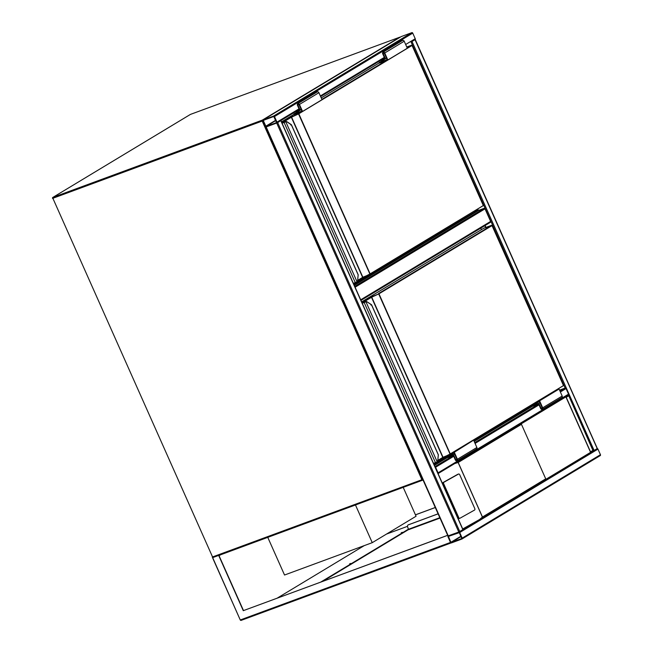 <?xml version="1.0" encoding="UTF-8"?>
<svg xmlns="http://www.w3.org/2000/svg" width="653" height="653" viewBox="0 0 653 653"><rect width="100%" height="100%" fill="white"/><g stroke="black" fill="none" stroke-linecap="round" stroke-linejoin="round"><path stroke-width="0.98" d="M416.067 516.237L403.203 487.35L416.067 516.237L372.251 542.667L355.461 504.957M372.251 542.667L284.537 575.024L267.746 537.313M354.726 286.414L484.118 208.356L478.42 210.462L354.261 285.361M484.118 208.356A0.767 0.62 58.9 0 1 485.016 208.846L355.085 287.222M360.693 299.809L490.623 221.424L485.016 208.846M490.623 221.424A0.767 0.62 58.9 0 1 490.346 222.346L360.954 300.396M274.489 116.544A0.767 0.62 -121.1 0 0 273.591 116.054L263.069 119.94A0.767 0.62 -121.1 0 0 262.792 120.854L265.281 126.445A0.767 0.62 -121.1 0 0 266.179 126.927L276.701 123.05A0.767 0.62 -121.1 0 0 276.978 122.135L274.489 116.544L412.745 33.132L415.235 38.723A0.767 0.62 58.9 0 1 414.965 39.645L415.047 39.596M401.162 36.633A0.767 0.62 58.9 0 1 401.326 36.535L411.855 32.65A0.767 0.62 58.9 0 1 412.745 33.132M276.513 122.609L273.787 116.495L263.224 120.389L265.983 126.494L276.57 122.576M411.357 41.825L414.761 39.776M597.226 448.578L593.21 450.97M597.258 448.66L415.006 39.629M415.161 39.662L411.112 41.972M597.324 448.611A0.767 0.62 58.9 0 1 597.96 449.117L600.45 454.717A0.767 0.62 58.9 0 1 600.172 455.631L462.071 538.937M461.916 539.035A0.767 0.62 -121.1 0 0 462.185 538.121L459.696 532.53A0.767 0.62 -121.1 0 0 458.798 532.048L448.276 535.925A0.767 0.62 -121.1 0 0 447.999 536.839L450.488 542.431A0.767 0.62 -121.1 0 0 451.386 542.921L461.916 539.035M459.328 532.66L448.44 536.382L450.856 542.3L461.753 538.586L459.328 532.66M276.994 122.886L280.398 120.829M462.855 529.64L458.798 532.048L448.08 535.909M265.91 126.96L277.68 122.601L459.777 531.591M280.643 120.683L277.68 122.601M559.548 390.135L565.155 388.062A0.767 0.62 58.9 0 1 566.045 388.551L568.534 394.143A0.767 0.62 58.9 0 1 568.265 395.057L568.771 395.775L568.265 395.057L438.065 473.596L568.347 395.016M438.049 473.556A0.767 0.62 -121.1 0 0 438.065 472.845L568.534 394.143M435.02 466.756A0.767 0.62 -121.1 0 1 435.575 467.254L438.065 472.845M521.453 424.319L545.728 478.853A0.767 0.62 58.9 0 1 545.794 479.367L590.581 452.349A0.767 0.62 -121.1 0 0 590.516 451.835L566.241 397.302A0.767 0.62 -121.1 0 0 565.89 396.893L521.102 423.911A0.767 0.62 58.9 0 1 521.453 424.319L458.194 462.479L454.668 463.581L568.265 395.057M457.867 474.282A1.151 0.808 71.1 0 0 457.671 474.347L443.044 482.543A1.151 0.808 71.1 0 0 442.799 483.987L457.9 517.894A1.151 0.808 -108.9 0 0 459.075 518.547L459.736 518.319M462.969 529.526L479.571 519.51L462.716 528.954M458.194 462.479L482.469 517.013L479.571 519.51L593.25 450.945M458.757 517.6A1.151 0.808 -108.9 0 0 459.932 518.253L474.56 510.058A1.151 0.808 71.1 0 0 474.804 508.614L459.704 474.707A1.151 0.808 71.1 0 0 458.528 474.054L443.901 482.249A1.151 0.808 71.1 0 0 443.665 483.693L458.757 517.6L457.9 517.894M480.518 518.947L593.169 450.986L568.771 395.775L566.241 397.302M590.581 452.349L565.89 396.893M402.289 532.317L401.228 532.758L402.289 532.317M350.677 563.449L349.616 563.882L350.677 563.449M450.488 542.431L240.565 619.86A0.767 0.449 69.8 0 0 241.267 620.326L450.611 543.116L450.488 542.431L447.574 535.329L243.496 610.596L219.057 555.719L220.967 554.56M447.378 535.444L243.496 610.596M243.3 610.718L218.706 555.483L219.073 555.262M435.273 507.495L415.43 514.817M435.29 507.536L415.447 514.858M218.706 555.483L422.499 480.224M447.974 536.227L447.574 535.329M408.672 529.477L322.533 581.448M277.084 598.213L364.276 545.606M320.647 582.141L408.574 529.101M407.496 526.334L386.462 534.089M212.976 558.323L240.255 619.942L212.674 558.005M439.983 518.09L408.582 529.673L407.692 527.11A1.918 1.551 58.9 0 1 408.37 524.824A1.918 1.551 -121.1 0 0 408.256 524.873M408.566 524.702A1.918 1.551 -121.1 0 0 408.354 524.808L438.081 513.813M408.158 524.922L438.098 513.854M484.828 225.685L485.644 227.513M538.986 401.644L473.939 440.881M453.696 453.092L434.18 464.871M532.75 406.068L474.176 441.404M447.452 457.524L434.416 465.393M485.114 225.505L485.963 227.399M449.044 454.872L437.486 461.842M435.543 463.018L433.821 464.054M480.804 228.109L481.473 229.611M433.527 463.393L437.208 461.826A3.461 2.024 69.8 0 0 437.828 460.316L438.261 455.076M371.222 304.567L370.88 305.016L371.492 304.788L367.361 302.053A3.461 2.024 69.8 0 0 365.949 301.776L364.048 302.168L365.949 301.776L437.208 461.826L435.6 462.993L436.792 462.471M365.541 301.515A3.845 2.245 -110.2 0 1 367.1 301.833L371.557 304.747L438.343 454.757L437.796 460.585M450.121 454.374L443.109 457.614L450.031 454.031L378.528 293.572L491.758 225.261L483.865 228.175L361.631 301.915M436.833 462.063L437.828 460.316M537.868 401.448L539.598 400.803L542.708 407.799A1.347 1.086 58.9 0 1 540.66 408.549L538.635 404.011L532.791 406.166L532.562 405.644L539.402 401.513M539.598 400.803L559.066 389.057L562.184 396.053A1.347 1.086 58.9 0 1 561.858 397.579L542.382 409.325M557.336 389.694L559.066 389.057M535.264 403.015L539.394 401.489L542.268 407.962A0.767 0.62 58.9 0 1 541.1 408.394L538.847 403.325L539.917 402.672M538.847 403.325L532.562 405.644M454.627 454.129L447.264 457.092L454.104 452.97M449.705 454.57L454.096 452.945L456.978 459.41A0.767 0.62 58.9 0 1 455.81 459.843L453.549 454.774M452.57 452.896L454.3 452.26L457.418 459.255A1.347 1.086 58.9 0 1 455.37 460.006L453.345 455.459L447.501 457.622L447.264 457.092M472.046 441.15L454.3 452.26M473.776 440.514L476.886 447.501A1.347 1.086 58.9 0 1 476.559 449.035L457.084 460.781M477.588 209.425L477.89 210.111L354.024 284.839M477.882 209.246L478.42 210.462M477.89 210.111L474.168 211.49M368.888 274.848L357.33 281.818M355.387 282.986L353.665 284.031M353.371 283.369L357.052 281.802A3.461 2.024 69.8 0 0 357.673 280.292L358.113 275.052M291.075 124.543L290.724 124.992L291.336 124.764L287.214 122.029A3.461 2.024 69.8 0 0 285.794 121.744L284.977 121.67L285.794 121.744L357.052 281.802L355.444 282.969L357.02 282.186L357.64 280.553M285.018 121.646L285.369 121.491A3.845 2.245 -110.2 0 1 286.945 121.809L287.214 122.029M285.377 121.491L287.132 121.817L291.401 124.723L358.187 274.725L357.673 280.292M369.973 274.342L362.954 277.59L369.876 273.999L298.372 113.54L300.804 112.079M301.164 109.451L295.18 111.908M301.221 109.582L293.842 114.03L301.882 111.067L299.001 104.602A0.767 0.62 -121.1 0 0 297.833 105.035L300.094 110.104M293.842 114.03L294.079 114.561L302.559 111.426L299.441 104.439A1.347 1.086 -121.1 0 0 297.393 105.19L299.417 109.737L297.784 110.341M297.727 103.664L317.195 91.918A1.347 1.086 -121.1 0 1 318.917 92.693L322.027 99.68L302.559 111.426M386.519 58.125L379.14 62.582L379.369 63.104L387.849 59.978L384.739 52.983A1.347 1.086 -121.1 0 0 382.691 53.742L384.715 58.28L383.082 58.884M387.849 59.978L407.325 48.232L404.207 41.237A1.347 1.086 -121.1 0 0 402.493 40.462L383.017 52.207M379.14 62.582L387.18 59.611L384.299 53.146A0.767 0.62 -121.1 0 0 383.131 53.579L385.384 58.648L386.462 58.003M385.384 58.648L380.479 60.46M262.784 120.185A0.767 0.62 -121.1 0 0 262.286 120.136L399.767 37.197L190.423 114.414L52.942 197.353L262.286 120.136A0.767 0.449 69.8 0 0 262.204 121.066L52.869 198.283L212.551 556.944L421.895 479.726L262.204 121.066L262.784 120.829M212.356 556.919L212.241 557.017A0.767 0.767 0 0 0 213.204 557.425A0.767 0.449 69.8 0 1 212.551 556.944L52.869 198.283A0.767 0.449 69.8 0 1 52.942 197.353A0.767 0.62 -121.1 0 0 52.86 197.394A0.767 0.767 0 0 0 52.55 198.365L52.673 198.267M190.26 114.512A0.767 0.62 58.9 0 1 190.423 114.414A0.767 0.449 69.8 0 1 190.472 114.389A0.767 0.767 0 0 0 190.341 114.455L52.86 197.394M190.521 114.381A0.767 0.449 69.8 0 0 190.472 114.389L399.816 37.18A0.767 0.449 69.8 0 0 399.767 37.197A0.767 0.62 58.9 0 1 400.183 37.213M399.971 37.164A0.767 0.449 69.8 0 0 399.816 37.18A0.767 0.767 0 0 1 400.273 37.156M422.736 479.351L421.895 479.726A0.767 0.449 69.8 0 0 422.548 480.216L213.204 557.425A0.767 0.449 69.8 0 0 213.253 557.409M411.855 32.65L273.591 116.054M415.235 38.723L405.66 44.502M384.315 57.382L320.37 95.958M299.017 108.839L276.978 122.135M384.576 57.97L320.631 96.546L384.576 57.978M276.79 123.009L299.286 109.435L276.864 122.952M401.326 36.535L263.069 119.94M264.457 119.932L263.159 120.723M275.713 120.242L265.649 126.315M275.844 120.544L265.983 126.494M594.14 450.537L412.043 41.539M560.005 391.163L565.155 388.062L411.072 41.996M462.185 538.121L600.45 454.717M459.696 532.53L597.96 449.117M451.19 542.48L461.051 536.529M450.856 542.3L460.92 536.227M448.366 536.709L449.672 535.925M276.701 123.05L458.798 532.048M280.79 120.715L462.887 529.714M266.179 126.927L448.276 535.925M435.575 467.254L453.721 456.308M475.074 443.428L539.019 404.852M560.372 391.971L566.045 388.551M434.955 466.609L453.362 455.5M474.715 442.62L538.66 404.044M482.469 517.013L545.728 478.853M590.516 451.835L593.046 450.309M482.453 517.16L458.08 462.414M443.901 482.249L443.044 482.543M458.528 474.054L457.671 474.347M443.665 483.693L442.799 483.987M240.369 619.844L240.255 619.942A0.767 0.767 0 0 0 241.218 620.35L450.627 543.108M408.623 529.208L439.812 517.698M442.726 457.81L443.012 457.28L371.728 297.172L378.969 293.817L450.252 453.917L563.49 385.605L492.207 225.505L378.969 293.817L371.5 296.821L361.917 302.559M437.926 460.324L443.012 457.28L450.162 454.349L563.547 385.556L491.856 225.244M443.093 457.622L437.885 460.732L442.783 457.394L371.508 297.295L362.423 302.763M438.285 454.815L371.492 304.788M365.549 301.964L362.244 303.294M435.575 463.001L433.665 463.703L435.6 462.993L364.031 302.184L362.064 302.902L364.096 302.151M563.474 385.572L450.195 454.325M362.072 302.902L365.533 301.515L367.361 302.053M492.191 225.465L483.824 228.191L361.623 301.906M371.059 297.05L371.508 297.295L371.5 296.821M542.708 407.799L562.184 396.053M541.1 408.394L542.178 407.741M456.88 459.198L455.81 459.843M476.886 447.501L457.418 459.255M362.57 277.778L362.856 277.247L291.573 117.148L298.821 113.785L370.104 273.885L483.334 205.581L412.051 45.473L298.821 113.785L290.903 117.018L281.761 122.535M357.771 280.3L362.856 277.247L370.006 274.325L483.391 205.532L412.108 45.424L406.778 47.016L411.627 45.22L407.178 47.906M362.946 277.59L357.73 280.7L362.635 277.362L291.352 117.262L282.276 122.74M358.13 274.791L291.336 124.764M285.402 121.931L282.088 123.27M355.42 282.978L353.51 283.68L355.444 282.969L283.941 122.127M483.318 205.54L370.047 274.301M321.888 99.362L386.094 60.623M379.271 62.884L321.235 97.901L379.271 62.884M293.981 114.34L281.476 121.882L293.981 114.34M290.903 117.018L291.352 117.262L291.352 116.789M298.886 104.398L297.833 105.035M318.917 92.693L299.441 104.439M384.739 52.983L404.207 41.237M383.131 53.579L384.176 52.942M360.954 300.404L490.436 222.298M401.244 36.576L262.979 119.981M597.373 448.562L415.275 39.564M461.998 538.994L600.262 455.59M280.912 120.625L463.01 529.616M265.869 127.008L447.966 536.007M459.843 518.294L458.977 518.588M458.626 474.013L457.761 474.307M593.348 450.619L568.706 395.269M213.188 557.433L212.78 557.678M284.994 121.654L281.916 122.87"/></g></svg>
